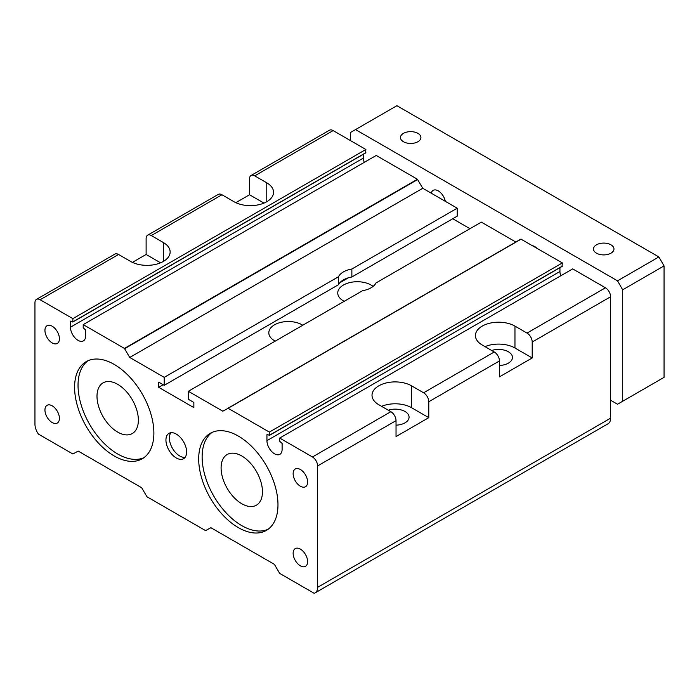 <?xml version="1.0" encoding="UTF-8"?>
<svg xmlns="http://www.w3.org/2000/svg" width="699" height="699" viewBox="0 0 699 699"><rect width="100%" height="100%" fill="white"/><g stroke="black" fill="none" stroke-linecap="round" stroke-linejoin="round"><path stroke-width="1.05" d="M596.483 253.178A10.24 5.907 180 0 1 593.486 248.993A10.24 5.907 180 0 1 599.812 243.532A10.24 5.907 180 0 1 610.961 244.816A10.24 5.907 180 0 1 613.967 248.993A10.24 5.907 180 0 1 607.641 254.453A10.24 5.907 180 0 1 596.483 253.178M403.445 141.722A10.24 5.907 180 0 1 400.448 137.546A10.24 5.907 180 0 1 406.766 132.085A10.24 5.907 180 0 1 417.923 133.369A10.24 5.907 180 0 1 420.92 137.546A10.24 5.907 180 0 1 414.603 143.007A10.24 5.907 180 0 1 403.445 141.722M622.687 401.243L664.05 377.364L664.05 265.908L658.877 256.952L396.901 105.706L355.529 129.586L617.514 280.841L622.687 289.797L622.687 401.243L617.514 404.232L610.62 400.247M658.877 256.952L617.514 280.841M536.989 248.276A10.24 5.907 -120 0 0 534.779 246.607A10.24 5.907 -120 0 0 532.577 245.733M445.298 201.312A10.24 5.907 -120 0 0 438.264 190.879A10.24 5.907 -120 0 0 433.144 190.373A10.24 5.907 -120 0 0 431.231 193.195M664.05 265.908L622.687 289.797M350.365 140.534L350.365 132.565L355.529 129.586M365.533 152.871L365.874 149.49L72.871 318.648L40.123 299.749A7.313 4.22 -120 0 0 36.462 299.382A7.313 4.22 -120 0 0 34.95 302.728L34.95 424.136A12.189 7.034 -120 0 0 38.401 434.088L72.871 453.983L78.183 451.082L141.67 487.736L146.982 496.771L205.585 530.611L210.897 527.701L274.384 564.355L279.696 573.398L314.166 593.294A12.189 7.034 -120 0 0 315.092 592.909A12.189 7.034 -120 0 0 317.617 587.326L610.62 418.159L610.62 296.76A7.313 4.22 -120 0 0 605.448 287.805L572.699 268.897L279.696 438.063L312.444 456.971L390.863 411.694L378.797 404.73A23.154 13.368 180 0 1 372.017 395.276A23.154 13.368 180 0 1 386.311 382.921A23.154 13.368 180 0 1 411.545 385.822L423.611 392.786A7.313 4.22 60 0 1 428.784 401.742L428.784 417.661L396.036 436.569L396.036 420.649A7.313 4.22 -120 0 0 390.863 411.694M132.426 262.378L146.117 254.471L146.117 238.542A7.313 4.22 60 0 1 147.638 235.196A7.313 4.22 60 0 1 151.29 235.563L163.356 242.527A23.154 13.368 180 0 1 170.137 251.981A23.154 13.368 180 0 1 155.842 264.336A23.154 13.368 180 0 1 130.608 261.435L118.542 254.471A7.313 4.22 -120 0 0 114.889 254.104L36.462 299.382M263.977 203.103L249.534 194.759L249.534 178.839A7.313 4.22 60 0 1 251.046 175.493A7.313 4.22 60 0 1 254.707 175.86L266.773 182.823A23.154 13.368 180 0 1 273.554 192.277A23.154 13.368 180 0 1 259.259 204.624A23.154 13.368 180 0 1 234.025 201.731L221.959 194.759A7.313 4.22 -120 0 0 218.298 194.401L147.638 235.196M365.874 149.49L333.126 130.582A7.313 4.22 -120 0 0 329.474 130.215L251.046 175.493M317.617 587.326L317.617 465.927A7.313 4.22 -120 0 0 312.444 456.971M499.453 360.946A7.313 4.22 -120 0 0 494.28 351.99L482.214 345.018A23.154 13.368 180 0 1 475.434 335.564A23.154 13.368 180 0 1 489.728 323.218A23.154 13.368 180 0 1 514.962 326.118L527.029 333.082A7.313 4.22 60 0 1 532.201 342.038L532.201 357.958L499.453 376.866L499.453 360.946L428.784 401.742M138.367 420.151A29.253 16.89 -120 0 0 125.593 390.715A29.253 16.89 -120 0 0 103.059 382.877A29.253 16.89 -120 0 0 103.059 416.656A29.253 16.89 -120 0 0 132.303 433.537A29.253 16.89 -120 0 0 138.367 420.151M72.871 318.648L72.871 321.837L365.874 152.67M70.8 321.042L72.871 321.837M364.24 162.369A10.721 6.195 60 0 1 363.463 158.044L363.463 154.226M70.459 321.234L70.459 327.211L363.463 158.044M83.207 324.624L124.431 348.425L129.743 357.46L422.755 188.293L417.434 179.259L376.219 155.458L83.207 324.624L83.207 327.805L85.619 329.998L85.619 335.966A10.721 6.195 60 0 1 83.399 340.885A10.721 6.195 60 0 1 75.134 338.01A10.721 6.195 60 0 1 70.459 327.211M129.743 357.46L164.221 377.364L338.517 276.734A19.502 11.254 180 0 1 351.868 269.019L457.225 208.197L422.755 188.293M164.221 377.364L164.221 385.324L338.517 284.694L338.517 276.734M164.221 385.324L158.699 382.135L158.699 387.316L163.182 384.73M351.868 269.019L351.868 276.987L457.225 216.157L457.225 208.197M351.868 276.987A19.502 11.254 0 0 0 338.517 284.694M339.854 282.728L348.46 277.756M469.973 228.695L452.742 218.743M562.013 266.31L562.363 262.929L269.351 432.096L228.127 408.295L222.815 411.195L188.346 391.291L188.346 399.251L193.859 402.441L193.859 407.613L158.699 387.316M344.17 301.33A19.502 11.254 180 0 1 343.471 300.937A19.502 11.254 180 0 1 337.757 292.977A19.502 11.254 180 0 1 349.797 282.579A19.502 11.254 180 0 1 371.047 285.017A19.502 11.254 180 0 1 373.091 286.407M275.231 341.129A19.502 11.254 180 0 1 274.524 340.745A19.502 11.254 180 0 1 268.818 332.785A19.502 11.254 180 0 1 280.849 322.379A19.502 11.254 180 0 1 302.099 324.825A19.502 11.254 180 0 1 302.772 325.227M188.346 391.291L362.65 290.662A19.502 11.254 180 0 0 375.992 282.955L481.349 222.125L515.827 242.029M562.363 262.929L520.895 239.102L227.891 408.268L520.895 239.102M269.351 432.096L269.351 435.276L562.363 266.109M267.289 434.481L269.351 435.276M560.729 275.808A10.721 6.195 60 0 1 559.943 271.483L559.943 267.665M266.939 434.682L266.939 440.65L559.943 271.483M279.696 438.063L279.696 441.244L282.108 443.437L282.108 449.405A10.721 6.195 60 0 1 279.888 454.333A10.721 6.195 60 0 1 271.614 451.449A10.721 6.195 60 0 1 266.939 440.65M315.092 592.909L608.095 423.743A12.189 7.034 -120 0 0 610.62 418.159M221.094 467.919A29.253 16.89 -120 0 0 233.859 497.347A29.253 16.89 -120 0 0 256.402 505.185A29.253 16.89 -120 0 0 262.457 491.799A29.253 16.89 -120 0 0 249.692 462.362A29.253 16.89 -120 0 0 227.149 454.525A29.253 16.89 -120 0 0 221.094 467.919M87.978 360.745A56.06 32.364 -120 0 0 81.538 406.154A56.06 32.364 -120 0 0 117.677 453.983A56.06 32.364 -120 0 0 143.933 457.662M114.234 455.975A56.06 32.364 60 0 1 77.606 406.573A56.06 32.364 60 0 1 86.204 361.645A56.06 32.364 60 0 1 142.264 394.018A56.06 32.364 60 0 1 142.264 458.754A56.06 32.364 60 0 1 114.234 455.975M170.897 432.716A14.627 8.44 -120 0 0 170.713 444.678A14.627 8.44 -120 0 0 179.73 455.975A14.627 8.44 -120 0 0 185.113 457.338M176.279 457.967A14.627 8.44 60 0 1 166.729 445.08A14.627 8.44 60 0 1 168.966 433.354A14.627 8.44 60 0 1 183.592 441.803A14.627 8.44 60 0 1 183.592 458.693A14.627 8.44 60 0 1 176.279 457.967M52.189 342.929A10.24 5.907 60 0 1 45.496 333.912A10.24 5.907 60 0 1 47.069 325.708A10.24 5.907 60 0 1 57.301 331.614A10.24 5.907 60 0 1 57.301 343.436A10.24 5.907 60 0 1 52.189 342.929M238.333 527.623A56.06 32.364 60 0 1 201.705 478.221A56.06 32.364 60 0 1 210.303 433.293A56.06 32.364 60 0 1 266.363 465.665A56.06 32.364 60 0 1 266.363 530.401A56.06 32.364 60 0 1 238.333 527.623M52.189 422.537A10.24 5.907 60 0 1 45.496 413.52A10.24 5.907 60 0 1 47.069 405.315A10.24 5.907 60 0 1 57.301 411.222A10.24 5.907 60 0 1 57.301 423.044A10.24 5.907 60 0 1 52.189 422.537M300.378 565.832A10.24 5.907 60 0 1 293.694 556.815A10.24 5.907 60 0 1 295.258 548.61A10.24 5.907 60 0 1 305.498 554.517A10.24 5.907 60 0 1 305.498 566.339A10.24 5.907 60 0 1 300.378 565.832M300.378 486.224A10.24 5.907 60 0 1 293.694 477.207A10.24 5.907 60 0 1 295.258 469.003A10.24 5.907 60 0 1 305.498 474.909A10.24 5.907 60 0 1 305.498 486.731A10.24 5.907 60 0 1 300.378 486.224M212.077 432.393A56.06 32.364 -120 0 0 205.637 477.801A56.06 32.364 -120 0 0 241.775 525.631A56.06 32.364 -120 0 0 268.032 529.309M499.453 365.463A13.893 8.021 0 0 0 512.481 357.46A13.893 8.021 0 0 0 508.409 351.789A13.893 8.021 0 0 0 491.694 350.496M532.201 357.958L514.962 348.006A23.154 13.368 0 0 0 485.001 346.634M235.834 202.675L249.534 194.759M428.784 417.661L411.545 407.709A23.154 13.368 0 0 0 381.593 406.337M396.036 425.175A13.893 8.021 0 0 0 409.072 417.163A13.893 8.021 0 0 0 405.001 411.493A13.893 8.021 0 0 0 388.286 410.199M160.56 262.807L146.117 254.471M151.29 235.563L221.959 194.759M40.123 299.749L118.542 254.471M254.707 175.86L333.126 130.582M317.617 465.927L396.036 420.649M423.611 392.786L494.28 351.99M527.029 333.082L605.448 287.805M532.201 342.038L610.62 296.76M124.431 348.425L417.434 179.259M124.675 348.679L417.679 179.512M228.127 408.295L521.139 239.128M514.962 326.118L514.962 348.006M266.773 182.823L266.773 201.731M411.545 385.822L411.545 407.709M163.356 242.527L163.356 261.435M72.766 322.056L365.769 152.898M269.255 435.503L562.258 266.336"/></g></svg>
